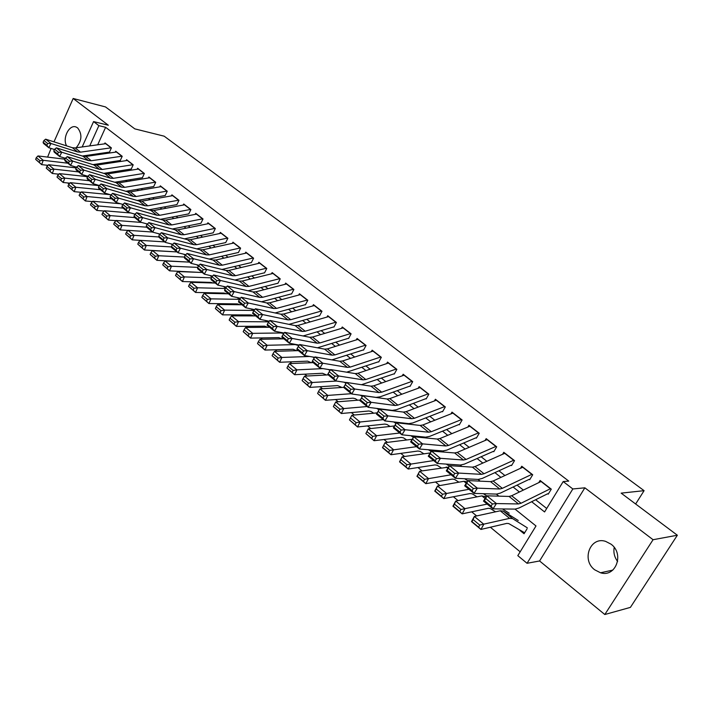 <?xml version="1.0" encoding="UTF-8"?>
<svg xmlns="http://www.w3.org/2000/svg" width="713" height="713" viewBox="0 0 713 713"><rect width="100%" height="100%" fill="white"/><g stroke="black" fill="none" stroke-linecap="round" stroke-linejoin="round"><path stroke-width="1.07" d="M76.148 147.787C81.933 140.8 82.432 134.169 77.628 127.894L76.282 127.11C69.428 123.768 62.031 138.269 66.63 145.889M594.695 569.803L600.515 572.78C615.782 577.753 624.624 553.787 610.988 544.144L605.604 541.372C590.23 536.185 581.202 559.946 594.695 569.803M69.036 184.07L67.699 182.956M51.069 148.438L47.602 157.11M82.173 146.958L93.572 121.593L108.331 125.238L73.172 98.483L105.515 106.932L134.81 128.875L164.186 136.192L644.089 490.669L621.148 493.138L677.35 535.231L630.408 607.378L604.811 614.517L653.063 539.714L584.856 487.817L572.833 488.958L527.05 563.288L517.816 555.65L535.998 525.962L514.991 509.082M584.856 487.817L539.581 560.971L604.811 614.517M539.581 560.971L527.05 563.288M179.97 271.243L180.46 271.644M192.84 281.858L193.499 282.401M205.941 292.669L206.779 293.355M219.292 303.676L220.299 304.504M232.884 314.879L234.078 315.868M246.725 326.304L248.115 327.445M260.833 337.935L262.411 339.236M275.2 349.789L276.992 351.259M289.852 361.865L291.858 363.523M304.781 374.182L307.009 376.018M320.003 386.74L322.463 388.763M335.529 399.538L338.229 401.758M351.366 412.595L354.308 415.019M367.516 425.919L370.715 428.558M383.995 439.511L387.462 442.372M400.813 453.379L404.556 456.472M417.978 467.541L422.016 470.865M435.509 481.997L439.85 485.571M453.406 496.756L458.058 500.588M471.694 511.836L476.667 515.936M490.366 527.237L520.169 551.817M73.172 98.483L53.992 141.851M677.35 535.231L653.063 539.714M109.517 152.021L111.397 147.894L104.989 142.921L104.57 143.839M120.301 160.434L122.208 156.29L115.702 151.236L115.274 152.172M131.263 168.981L133.197 164.81L126.584 159.685L126.148 160.63M142.404 177.671L144.365 173.473L137.645 168.259L137.199 169.231M153.723 186.494L155.71 182.278L148.883 176.976L148.42 177.965M165.229 195.469L167.243 191.227L160.3 185.843L159.828 186.842M176.922 204.595L178.972 200.317L171.913 194.845L171.423 195.87M160.425 219.337L188.802 213.855L190.888 209.569L183.713 203.998L183.214 205.041M200.906 223.294L203.009 218.971L195.71 213.312L195.193 214.372M213.196 232.875L215.335 228.525L207.911 222.768L207.385 223.864M225.7 242.625L227.866 238.249L220.317 232.393L219.773 233.507M238.418 252.545L240.611 248.142L232.937 242.188L232.376 243.32M251.35 262.634L253.587 258.204L245.78 252.144L245.192 253.311M264.523 272.901L266.787 268.445L258.837 262.277L258.24 263.471M277.918 283.346L280.218 278.863L272.125 272.589L271.51 273.81M291.555 293.988L293.89 289.469L285.655 283.088L285.013 284.327M305.431 304.808L307.802 300.262L299.424 293.765L298.756 295.039M319.567 315.832L321.973 311.26L313.444 304.638L312.749 305.948M333.951 327.053L336.402 322.454L327.713 315.707L327 317.062M348.612 338.479L351.099 333.853L342.249 326.991L341.509 328.372M363.541 350.128L366.063 345.466L357.053 338.47L356.286 339.896M378.746 361.99L381.321 357.302L372.133 350.172L371.33 351.643M394.244 374.075L396.865 369.352L387.498 362.097L386.669 363.612M410.046 386.393L412.702 381.642L403.157 374.245L402.292 375.804M426.151 398.95L428.852 394.173L419.119 386.624L418.219 388.246M442.568 411.757L445.313 406.945L435.393 399.253L434.449 400.92M459.306 424.814L462.104 419.966L451.989 412.123L450.99 413.861M476.382 438.13L479.225 433.254L468.913 425.251L467.862 427.051M493.797 451.712L496.694 446.801L486.168 438.638L485.072 440.518M511.569 465.571L514.519 460.634L503.779 452.3L502.62 454.252M529.706 479.715L532.709 474.742L521.747 466.24L520.526 468.281M519.937 530.392L524.055 533.743L527.05 528.841M531.657 501.72L544.58 511.943L563.19 481.56L568.742 481.097L105.622 127.306L97.699 144.801M97.013 153.892L98.002 154.676M107.779 162.386L108.875 163.25M118.714 171.013L119.927 171.958M129.837 179.774L131.156 180.817M141.129 188.678L142.564 189.81M152.618 197.733L154.168 198.963M164.284 206.939L165.969 208.267M176.156 216.297L177.965 217.723M188.223 225.816L190.166 227.34M200.505 235.495L202.572 237.126M212.991 245.343L215.201 247.081M225.691 255.352L228.053 257.215M238.614 265.548L241.128 267.527M251.769 275.913L254.434 278.017M265.156 286.474L267.981 288.694M278.783 297.214L281.769 299.576M292.651 308.15L295.815 310.645M306.777 319.29L310.119 321.928M321.162 330.636L324.682 333.417M335.823 342.195L339.531 345.119M350.751 353.96L354.655 357.044M365.965 365.956L370.074 369.2M381.473 378.184L385.786 381.589M397.275 390.644L401.811 394.218M413.388 403.353L418.148 407.105M429.814 416.303L434.814 420.242M446.579 429.52L451.81 433.647M463.673 442.996L469.154 447.327M481.115 456.757L486.854 461.284M498.913 470.785L504.929 475.526M517.085 485.116L523.369 490.072M535.632 499.742L546.711 508.476M548.226 494.162L551.283 489.154L540.089 480.473L538.796 482.612M635.639 503.993L644.089 490.669M93.572 121.593L98.875 125.657L89.731 145.907M105.622 127.306L98.875 125.657M563.19 481.56L572.833 488.958M498.877 496.15L496.31 494.091M480.197 481.15L478.022 479.403M461.908 466.462L460.117 465.028M444.003 452.087L442.568 450.937M426.463 438.005L425.385 437.14M409.28 424.208L408.54 423.611M92.886 154.489L93.875 155.274M103.643 163.01L104.74 163.874M114.579 171.664L115.782 172.617M125.693 180.451L127.012 181.494M136.985 189.391L138.42 190.523M148.464 198.472L150.015 199.702M160.14 207.715L161.815 209.043M172.002 217.1L173.812 218.534M184.07 226.654L186.004 228.187M196.342 236.368L198.419 238.008M208.829 246.243L211.039 247.999M221.529 256.297L223.891 258.159M234.452 266.528L236.966 268.507M247.607 276.929L250.272 279.041M260.994 287.526L263.819 289.763M274.63 298.31L277.615 300.681M288.507 309.29L291.662 311.795M302.633 320.476L305.975 323.123M317.027 331.866L320.547 334.655M331.688 343.47L335.395 346.402M346.625 355.288L350.529 358.381M361.847 367.338L365.956 370.582M377.355 379.61L381.678 383.033M393.175 392.123L397.711 395.715M409.298 404.886L414.057 408.656M425.741 417.898L430.732 421.846M442.515 431.169L447.746 435.313M459.627 444.707L465.108 449.056M477.077 458.521L482.826 463.076M494.902 472.63L500.918 477.389M513.093 487.024L519.385 492.006M617.627 561.479C614.428 557.192 613.287 552.513 614.214 547.432M550.614 488.637L521.051 503.244L518.494 503.948L496.417 503.565L493.04 508.859L515.187 509.091L519.019 508.004L547.691 493.744M491.07 506.078L493.04 508.859L483.476 501.087L486.836 495.811L496.417 503.565L492.425 503.957L485.713 498.521L484.368 500.633L491.07 506.078L492.425 503.957M541.292 481.409L511.649 495.749L509.082 496.435L486.836 495.811L485.713 498.521M483.476 501.087L484.368 500.633M473.102 519.563L471.961 521.631L478.575 527.13L479.733 525.053L473.102 519.563L474.35 516.444L483.815 524.26L480.927 529.447L471.489 521.613L474.35 516.444L500.25 510.793L503.289 511.096L518.235 520.499M479.733 525.053L509.59 518.36L512.594 518.627L527.335 527.852M524.643 532.789L508.752 523.565L506.738 523.404L480.927 529.447L478.575 527.13M471.961 521.631L471.489 521.613M532.067 474.252L502.344 488.334L499.768 488.993L477.353 488.155L474.029 493.405L496.515 494.091L500.383 493.084L529.206 479.332M472.051 490.633L474.029 493.405L464.68 485.803L467.978 480.571L477.353 488.155L473.379 488.53L466.819 483.209L465.491 485.303L472.051 490.633L473.379 488.53M522.941 467.167L493.138 480.999L490.553 481.64L467.978 480.571L466.819 483.209M464.68 485.803L465.491 485.303M513.904 460.161L484.029 473.744L481.427 474.359L458.7 473.075L455.429 478.289L478.227 479.412L482.131 478.476L511.105 465.206M453.441 475.518L455.429 478.289L446.276 470.847L449.52 465.651L458.7 473.075L454.751 473.432L448.325 468.227L447.024 470.304L453.441 475.518L454.751 473.432M504.964 453.218L475.01 466.56L472.407 467.149L449.52 465.651L448.325 468.227M446.276 470.847L447.024 470.304M496.105 446.347L466.088 459.448L463.468 460.019L440.438 458.316L437.221 463.486L460.322 465.036L464.261 464.163L493.36 451.365M435.233 460.732L437.221 463.486L428.263 456.204L431.454 451.053L440.438 458.316L436.516 458.655L430.233 453.557L428.95 455.625L435.233 460.732L436.516 458.655M487.344 439.547L457.265 452.407L454.636 452.96L431.454 451.053L430.233 453.557M428.263 456.204L428.95 455.625M478.664 432.818L448.522 445.447L445.883 445.973L422.568 443.869L419.404 449.003L442.782 450.955L446.748 450.144L475.972 437.809M417.408 446.249L419.404 449.003L410.635 441.873L413.772 436.757L422.568 443.869L418.674 444.19L412.515 439.199L411.258 441.249L417.408 446.249L418.674 444.19M470.072 426.151L439.868 438.548L437.221 439.056L413.772 436.757L412.515 439.199M410.635 441.873L411.258 441.249M454.448 504.1L453.325 506.159L459.796 511.542L460.928 509.474L454.448 504.1L455.714 501.052L464.983 508.708L462.158 513.859L452.924 506.185L455.714 501.052L481.881 495.891L486.097 496.979M502.487 508.957L509.225 513.226M460.928 509.474L487.184 504.1M495.588 511.809L490.277 508.529L488.227 508.316L462.158 513.859L459.796 511.542M436.187 488.975L435.09 491.016L441.427 496.284L442.532 494.234L436.187 488.975L437.488 485.99L446.552 493.476L443.789 498.601L434.752 491.097L437.488 485.99L463.887 481.302L467.175 481.836M483.352 493.69L486.792 495.891M442.532 494.234L468.958 489.287M477.059 496.845L472.184 493.797L470.099 493.548L443.789 498.601L441.427 496.284M418.308 474.163L417.239 476.195L423.442 481.355L424.52 479.314L418.308 474.163L419.636 471.248L428.513 478.575L425.804 483.672L416.953 476.32L419.636 471.248L448.611 467.113M464.635 478.744L467.835 480.803M424.52 479.314L451.115 474.778M458.922 482.184L454.457 479.368L452.345 479.083L425.804 483.672L423.442 481.355M400.813 459.662L399.761 461.685L405.831 466.73L406.891 464.707L400.813 459.662L402.159 456.81L410.857 463.985L408.201 469.047L399.538 461.855L402.159 456.81L430.278 452.96M446.32 464.101L449.288 466.026M406.891 464.707L433.638 460.571M441.16 467.826L437.096 465.233L434.957 464.912L408.201 469.047L405.831 466.73M461.561 419.547L431.312 431.721L428.647 432.212L405.073 429.725L401.954 434.814L425.599 437.158L429.591 436.409L458.922 424.511M399.957 432.069L401.954 434.814L393.371 427.836L396.455 422.764L405.073 429.725L401.196 430.028L395.171 425.144L393.933 427.176L399.957 432.069L401.196 430.028M453.138 413.014L422.827 424.966L420.162 425.438L396.455 422.764L395.171 425.144M393.371 427.836L393.933 427.176M383.674 445.465L382.64 447.479L388.594 452.416L389.628 450.402L383.674 445.465L385.047 442.675L393.558 449.707L390.965 454.734L382.48 447.684L385.047 442.675L412.221 439.279M430.616 449.939L432.123 450.928M428.406 449.751L431.151 451.552M389.628 450.402L416.517 446.65M423.772 453.753L420.082 451.382L417.916 451.026L390.965 454.734L388.594 452.416M444.796 406.544L414.44 418.281L411.766 418.727L387.934 415.866L384.868 420.928L408.763 423.638L412.782 422.952L442.203 411.472M382.863 418.192L384.868 420.928L376.455 414.084L379.494 409.048L387.934 415.866L384.084 416.16L378.184 411.374L376.963 413.397L382.863 418.192L384.084 416.16M436.534 400.136L406.134 411.659L403.442 412.087L379.494 409.048L378.184 411.374M376.455 414.084L376.963 413.397M366.892 431.561L365.876 433.557L371.705 438.397L372.721 436.392L366.892 431.561L368.282 428.825L394.512 425.964M413.014 435.91L414.387 436.819M410.857 435.696L413.397 437.372M368.282 428.825L376.624 435.714L399.735 433.014M372.721 436.392L376.624 435.714L374.075 440.714L365.876 433.557M406.731 439.966L403.406 437.818L401.223 437.417L374.075 440.714L371.705 438.397M428.353 393.79L397.907 405.1L395.207 405.51L371.143 402.301L368.131 407.319L392.257 410.385L396.294 409.761L425.813 398.692M366.117 404.592L368.131 407.319L359.887 400.617L362.881 395.617L371.143 402.301L367.329 402.578L361.536 397.89L360.341 399.895L366.117 404.592L367.329 402.578M420.251 387.507L389.761 398.612L387.061 399.004L362.881 395.617L361.536 397.89M359.887 400.617L360.341 399.895M350.44 417.934L349.45 419.921L355.163 424.663L356.161 422.675L350.44 417.934L351.865 415.251L377.195 412.872M395.786 422.167L396.722 422.791M393.683 421.927L396.018 423.477M351.865 415.251L360.029 422.007L383.291 419.645M356.161 422.675L360.029 422.007L357.534 426.971L349.45 419.921M390.047 426.454L387.061 424.511L384.851 424.075L357.534 426.971L355.163 424.663M412.23 381.277L381.696 392.186L378.986 392.56L354.7 389.004L351.732 393.986L376.072 397.391L380.136 396.82L409.734 386.152M404.28 375.118L373.71 385.822L370.992 386.17L346.598 382.462L354.7 389.004L350.903 389.271L345.235 384.672L344.049 386.669L349.718 391.268L350.903 389.271M349.718 391.268L351.732 393.986L343.657 387.417L344.049 386.669M346.598 382.462L345.235 384.672M334.326 404.583L333.363 406.562L338.951 411.205L339.932 409.226L334.326 404.583L335.77 401.954L360.261 400.002M378.906 408.692L379.485 409.075M376.856 408.433L379.004 409.859M335.77 401.954L343.773 408.576L367.168 406.535M339.932 409.226L343.773 408.576L341.331 413.513L333.363 406.562M373.683 413.201L371.036 411.463L368.799 411L341.331 413.513L338.951 411.205M396.41 369.004L365.796 379.521L363.077 379.851L338.586 375.974L335.663 380.92L346.527 382.578M361.446 384.717L393.968 373.853M388.612 362.962L357.962 373.273L355.234 373.594L330.645 369.566L338.586 375.974L334.807 376.223L329.254 371.723L328.087 373.701L333.639 378.211L334.807 376.223M333.639 378.211L335.663 380.92L327.739 374.485L328.087 373.701M330.645 369.566L329.254 371.723M318.533 391.499L317.588 393.46L323.069 398.014L324.032 396.045L318.533 391.499L319.994 388.924L343.693 387.346M360.377 395.198L362.347 396.517M319.994 388.924L327.837 395.412L351.366 393.692M324.032 396.045L327.837 395.412L325.44 400.323L317.588 393.46M357.65 400.207L355.324 398.665L353.06 398.175L325.44 400.323L323.069 398.014M380.894 356.963L350.208 367.097L347.472 367.391L322.784 363.211L319.905 368.113L330.467 369.842M346.652 372.186L378.487 361.785M373.238 351.028L342.525 360.974L339.789 361.259L315.003 356.919L322.784 363.211L319.041 363.443L313.586 359.031L312.446 360.992L317.882 365.413L319.041 363.443M317.882 365.413L319.905 368.113L312.142 361.812L312.446 360.992M315.003 356.919L313.586 359.031M303.052 378.665L302.116 380.617L307.499 385.082L308.435 383.131L303.052 378.665L304.531 376.152L328.221 374.878M344.227 382.221L346.01 383.425M304.531 376.152L312.223 382.507L336.491 381.045M308.435 383.131L312.223 382.507L309.87 387.391L302.116 380.617M341.937 387.462L337.632 385.599L309.87 387.391L307.499 385.082M365.662 345.145L334.914 354.905L332.169 355.172L307.303 350.689L304.46 355.564L314.718 357.347M331.937 359.878L363.3 349.94M358.149 339.326L327.383 348.898L324.629 349.147L299.665 344.522L307.303 350.689L303.578 350.912L298.23 346.589L297.107 348.532L302.437 352.864L303.578 350.912M302.437 352.864L304.46 355.564L296.858 349.379L297.107 348.532M299.665 344.522L298.23 346.589M287.874 366.09L286.956 368.033L292.232 372.409L293.15 370.466L287.874 366.09L289.362 363.621L313.167 362.632M328.408 369.503L329.994 370.582M289.362 363.621L296.911 369.86L322.962 368.612M293.15 370.466L296.911 369.86L294.603 374.708L286.956 368.033M326.518 374.967L322.49 373.264L294.603 374.708L292.232 372.409M350.707 333.55L319.914 342.953L317.16 343.185L292.116 338.417L289.318 343.247L299.273 345.092M317.41 347.81L348.39 338.31M343.336 327.828L312.517 337.053L309.754 337.276L284.63 332.365L292.116 338.417L288.409 338.622L283.177 334.379L282.063 336.313L287.294 340.564L288.409 338.622M287.294 340.564L289.318 343.247L281.858 337.187L282.063 336.313M284.63 332.365L283.177 334.379M272.981 353.755L272.09 355.689L277.259 359.976L278.159 358.051L272.981 353.755L274.496 351.34L298.391 350.627M312.784 357.017L314.29 357.988M274.496 351.34L281.893 357.454L309.62 356.464M278.159 358.051L281.893 357.454L279.63 362.275L272.09 355.689M311.403 362.703L307.633 361.152L279.63 362.275L277.259 359.976M258.382 341.661L257.5 343.577L262.571 347.784L263.462 345.867L258.382 341.661L259.906 339.29L283.89 338.835M259.906 339.29L267.161 345.279L295.253 344.602L298.899 345.627M263.462 345.867L267.161 345.279L264.942 350.074L257.5 343.577M296.572 350.68L293.052 349.281L264.942 350.074L262.571 347.784M244.06 329.789L243.195 331.697L248.169 335.823L249.042 333.916L244.06 329.789L245.593 327.463L269.657 327.267M245.593 327.463L252.714 333.345L280.904 332.971L283.774 333.55M249.042 333.916L252.714 333.345L250.539 338.114L243.195 331.697M282.018 338.871L278.747 337.614L250.539 338.114L248.169 335.823M336.028 322.16L305.191 331.215L302.428 331.42L277.223 326.376L274.469 331.18L284.13 333.06M303.087 335.975L333.755 326.902M328.791 316.545L297.936 325.431L295.164 325.627L269.879 320.44L277.223 326.376L273.542 326.572L268.409 322.41L267.313 324.326L272.437 328.497L273.542 326.572M272.437 328.497L274.469 331.18L267.152 325.226L267.313 324.326M269.879 320.44L268.409 322.41M321.616 310.984L290.744 319.7L287.963 319.879L262.616 314.567L259.897 319.335L269.282 321.242M288.997 324.362L319.388 315.69M314.513 305.467L283.622 314.023L280.842 314.183L255.414 308.747L262.616 314.567L258.953 314.754L253.917 310.672L252.839 312.579L257.874 316.661L258.953 314.754M257.874 316.661L259.897 319.335L252.714 313.497L252.839 312.579M255.414 308.747L253.917 310.672M307.463 300.004L276.555 308.399L273.774 308.542L248.284 302.98L245.602 307.713L254.71 309.647M275.138 312.962L305.271 304.683M300.485 294.594L269.567 302.829L266.778 302.954L241.217 297.268L248.284 302.98L244.648 303.159L239.702 299.148L238.641 301.038L243.579 305.057L244.648 303.159M243.579 305.057L245.602 307.713L238.561 301.982L238.641 301.038M241.217 297.268L239.702 299.148M229.996 318.141L229.149 320.039L234.033 324.094L234.889 322.196L229.996 318.141L231.547 315.859L255.691 315.912M231.547 315.859L238.534 321.634L268.846 321.83M234.889 322.196L238.534 321.634L236.404 326.376L229.149 320.039M267.74 327.285L264.701 326.171L236.404 326.376L234.033 324.094M293.569 289.22L262.634 297.303L259.844 297.419L234.221 291.617L231.582 296.314L240.415 298.266M261.502 301.786L291.412 293.872M286.706 283.899L255.762 291.831L252.972 291.929L227.287 286.011L234.221 291.617L230.602 291.777L225.754 287.847L224.702 289.728L229.55 293.658L230.602 291.777M229.55 293.658L231.582 296.314L224.666 290.69L224.702 289.728M227.287 286.011L225.754 287.847M216.199 306.715L215.371 308.595L220.165 312.579L221.003 310.69L216.199 306.715L217.768 304.478L241.974 304.763M217.768 304.478L224.622 310.137L254.104 310.422M221.003 310.69L224.622 310.137L222.527 314.852L215.371 308.595M253.721 315.904L250.914 314.932L222.527 314.852L220.165 312.579M279.915 278.631L248.962 286.403L246.163 286.492L220.415 280.459L217.813 285.12L226.386 287.089M248.097 290.806L277.794 283.257M273.177 273.4L242.215 281.029L239.408 281.109L213.606 274.96L220.415 280.459L216.823 280.61L212.064 276.751L211.03 278.614L215.789 282.482L216.823 280.61M215.789 282.482L217.813 285.12L211.03 279.603L211.03 278.614M213.606 274.96L212.064 276.751M202.661 295.494L201.841 297.366L206.547 301.269L207.376 299.398L202.661 295.494L204.239 293.301L228.499 293.809M204.239 293.301L210.968 298.863L239.604 299.335M207.376 299.398L210.968 298.863L208.909 303.542L201.841 297.366M239.96 304.736L237.367 303.898L208.909 303.542L206.547 301.269M266.493 268.222L235.531 275.699L232.723 275.771L206.868 269.505L204.301 274.14L212.617 276.109M234.925 280.04L264.416 272.821M259.88 263.088L228.9 270.423L226.092 270.477L200.184 264.104L206.868 269.505L203.303 269.648L198.624 265.86L197.599 267.714L202.269 271.501L203.303 269.648M202.269 271.501L204.301 274.14L197.635 268.721L197.599 267.714M200.184 264.104L198.624 265.86M189.364 284.478L188.562 286.341L193.187 290.173L193.989 288.31L189.364 284.478L190.95 282.321L215.273 283.052M190.95 282.321L197.563 287.785L225.388 288.498M193.989 288.31L197.563 287.785L195.54 292.446L188.562 286.341M226.449 293.765L224.069 293.061L195.54 292.446L193.187 290.173M253.311 257.99L222.34 265.191L219.524 265.227L193.562 258.748L191.031 263.347L199.096 265.325M221.975 269.461L251.27 262.571M246.805 252.946L215.825 260.004L213.018 260.031L187.002 253.445L193.562 258.748L190.023 258.89L185.425 255.165L184.417 257.001L189.007 260.726L190.023 258.89M189.007 260.726L191.031 263.347L184.489 258.035L184.417 257.001M187.002 253.445L185.425 255.165M176.316 273.667L175.523 275.512L180.059 279.282L180.852 277.428L176.316 273.667L177.911 271.546L202.278 272.491M177.911 271.546L184.4 276.911L211.458 277.847M180.852 277.428L184.4 276.911L182.421 281.537L175.523 275.512M213.16 282.99L211.003 282.41L182.421 281.537L180.059 279.282M240.352 247.946L209.381 254.862L206.565 254.88L180.496 248.195L178.009 252.759L185.826 254.728M209.248 259.077L238.347 252.491M233.962 242.981L202.982 249.764L200.166 249.764L174.061 242.981L180.496 248.195L176.976 248.32L172.466 244.666L171.477 246.493L175.977 250.147L176.976 248.32M175.977 250.147L178.009 252.759L171.583 247.536L171.477 246.493M174.061 242.981L172.466 244.666M163.491 263.044L162.724 264.88L167.181 268.578L167.956 266.742L163.491 263.044L165.104 260.967L189.515 262.117M165.104 260.967L171.477 266.234L197.795 267.366M167.956 266.742L171.477 266.234L169.525 270.833L162.724 264.88M200.068 272.411L169.525 270.833L167.181 268.578M227.616 238.062L196.645 244.711L193.82 244.702L167.671 237.821L165.211 242.358L172.796 244.318M196.735 248.873L225.647 242.589M221.333 233.187L190.362 239.702L187.537 239.684L161.343 232.705L167.671 237.821L164.168 237.937L159.748 234.354L158.767 236.163L163.188 239.755L164.168 237.937M163.188 239.755L165.211 242.358L158.901 237.224L158.767 236.163M161.343 232.705L159.748 234.354M150.906 252.607L150.14 254.443L154.516 258.07L155.282 256.243L150.906 252.607L152.52 250.575L176.967 251.921M152.52 250.575L158.785 255.744L184.426 257.054M155.282 256.243L158.785 255.744L156.869 260.325L150.14 254.443M187.145 262.001L156.869 260.325L154.516 258.07M215.103 228.347L184.132 234.737L181.307 234.711L155.069 227.634L152.644 232.144L159.997 234.087M184.426 238.855L213.16 232.848M208.918 223.552L177.947 229.818L175.122 229.773L148.857 222.616L155.069 227.634L151.593 227.741L147.243 224.221L146.272 226.021L150.621 229.55L151.593 227.741M150.621 229.55L152.644 232.144L146.441 227.099L146.272 226.021M148.857 222.616L147.243 224.221M138.536 242.367L137.787 244.176L142.083 247.75L142.841 245.932L138.536 242.367L140.158 240.361L164.641 241.894M140.158 240.361L146.308 245.441L171.521 246.93M142.841 245.932L146.308 245.441L144.427 249.996L137.787 244.176M174.337 251.769L144.427 249.996L142.083 247.75M202.786 218.802L171.824 224.934L168.999 224.88L142.689 217.634L140.292 222.099L147.431 224.034M172.332 229.016L200.879 223.276M196.708 214.087L165.755 220.094L162.929 220.032L136.584 212.697L142.689 217.634L139.231 217.732L134.962 214.265L134.008 216.057L138.277 219.524L139.231 217.732M138.277 219.524L140.292 222.099L134.204 217.153L134.008 216.057M136.584 212.697L134.962 214.265M190.683 209.408L159.739 215.299L156.905 215.228L130.532 207.795L128.162 212.242L135.078 214.158M184.703 204.774L153.767 210.54L150.933 210.46L124.525 202.947L130.532 207.795L127.092 207.893L122.894 204.488L121.95 206.262L126.148 209.667L127.092 207.893M126.148 209.667L128.162 212.242L122.173 207.376L121.95 206.262M124.525 202.947L122.894 204.488M178.776 200.175L147.849 205.825L145.015 205.736L118.572 198.134L116.237 202.545L122.939 204.444M148.723 209.827L176.94 204.595M172.903 195.612L141.976 201.146L139.142 201.048L112.672 193.366L118.572 198.134L115.158 198.223L111.032 194.872L110.105 196.636L114.223 199.988L115.158 198.223M114.223 199.988L116.237 202.545L110.355 197.768L110.105 196.636M112.672 193.366L111.032 194.872M126.379 232.295L125.648 234.096L129.873 237.607L130.613 235.798L126.379 232.295L128.01 230.326L152.52 232.046M128.01 230.326L134.062 235.326L158.865 236.966M130.613 235.798L134.062 235.326L132.208 239.844L125.648 234.096M161.441 241.698L132.208 239.844L129.873 237.607M114.437 222.394L113.715 224.194L117.868 227.643L118.59 225.843L114.437 222.394L116.076 220.469L141.495 222.429M116.076 220.469L122.021 225.379L146.539 227.18M118.59 225.843L122.021 225.379L120.203 229.871L113.715 224.194M127.939 230.415L120.203 229.871L117.868 227.643M102.699 212.67L101.986 214.461L106.068 217.848L106.781 216.057L102.699 212.67L104.348 210.772L130.942 213.009M104.348 210.772L110.185 215.602L134.73 217.581M106.781 216.057L110.185 215.602L108.403 220.067L101.986 214.461M115.925 220.647L108.403 220.067L106.068 217.848M167.065 191.084L136.156 196.512L133.322 196.396L106.825 188.642L104.526 193.018L111.023 194.899M137.208 200.478L165.273 195.478M161.281 186.601L130.381 191.904L127.547 191.788L101.023 183.954L106.825 188.642L103.43 188.713L99.374 185.425L98.456 187.18L102.512 190.469L103.43 188.713M102.512 190.469L104.526 193.018L98.733 188.321L98.456 187.18M101.023 183.954L99.374 185.425M91.157 203.116L90.462 204.889L94.472 208.223L95.177 206.44L91.157 203.116L92.815 201.253L120.533 203.758M92.815 201.253L98.554 205.995L123.117 208.134M95.177 206.44L98.554 205.995L96.799 210.433L90.462 204.889M104.107 211.048L96.799 210.433L94.472 208.223M155.55 182.145L124.659 187.35L121.825 187.216L95.275 179.302L93.002 183.66L99.33 185.514M125.871 191.289L153.803 186.512M149.855 177.733L118.982 182.822L116.148 182.68L89.571 174.694L95.275 179.302L91.906 179.373L87.913 176.138L87.004 177.876L90.988 181.111L91.906 179.373M90.988 181.111L93.002 183.66L87.316 179.034L87.004 177.876M89.571 174.694L87.913 176.138M79.82 193.713L79.134 195.478L83.073 198.758L83.769 196.984L79.82 193.713L81.478 191.886L110.265 194.676M81.478 191.886L87.12 196.547L111.691 198.856M83.769 196.984L87.12 196.547L85.391 200.968L79.134 195.478M92.494 201.61L85.391 200.968L83.073 198.758M144.213 173.357L113.349 178.33L110.515 178.188L83.92 170.122L81.674 174.444L87.833 176.289M114.722 182.252L142.511 177.689M138.607 169.008L107.77 173.883L104.927 173.722L78.314 165.594L83.92 170.122L80.569 170.184L76.647 167.002L75.747 168.731L79.669 171.913L80.569 170.184M79.669 171.913L81.674 174.444L76.086 169.899L75.747 168.731M78.314 165.594L76.647 167.002M68.662 184.471L67.985 186.227L71.87 189.444L72.548 187.688L68.662 184.471L70.329 182.671L99.25 185.656M70.329 182.671L75.881 187.261L100.462 189.72M72.548 187.688L75.881 187.261L74.179 191.654L67.985 186.227M81.086 192.314L74.179 191.654L71.87 189.444M133.055 164.703L102.226 169.471L99.392 169.302L72.753 161.102L70.534 165.398L76.541 167.216M103.75 173.366L131.406 169.008M127.547 160.425L96.736 165.086L93.893 164.917L67.245 156.646L72.753 161.102L69.419 161.156L65.569 158.028L64.678 159.739L68.537 162.876L69.419 161.156M68.537 162.876L70.534 165.398L65.035 160.924L64.678 159.739M67.245 156.646L65.569 158.028M57.691 175.38L57.031 177.127L60.846 180.3L61.514 178.544L57.691 175.38L59.366 173.615L87.619 176.699M59.366 173.615L64.821 178.125L89.41 180.737M61.514 178.544L64.821 178.125L63.154 182.492L57.031 177.127M69.856 183.179L63.154 182.492L60.846 180.3M122.075 156.183L91.282 160.746L88.448 160.568L61.773 152.226L59.589 156.495L65.427 158.295M92.957 164.623L120.47 160.47M116.656 151.976L85.881 156.441L83.038 156.245L56.354 147.841L61.773 152.226L58.466 152.27L54.669 149.195L53.796 150.898L57.584 153.981L58.466 152.27M57.584 153.981L59.589 156.495L54.179 152.092L53.796 150.898M56.354 147.841L54.669 149.195M46.906 166.441L46.256 168.179L50.008 171.298L50.659 169.56L46.906 166.441L48.582 164.712L76.193 167.885M48.582 164.712L53.947 169.141L78.546 171.904M50.659 169.56L53.947 169.141L52.307 173.482L46.256 168.179M58.822 174.195L52.307 173.482L50.008 171.298M111.273 147.796L80.516 152.163L77.681 151.967L50.98 143.491L48.814 147.734L54.509 149.516M82.325 156.022L109.704 152.065M105.934 143.661L75.195 147.921L72.361 147.716L45.641 139.178L50.98 143.491L47.682 143.536L43.948 140.506L43.092 142.199L46.817 145.229L47.682 143.536M46.817 145.229L48.814 147.734L43.493 143.411L43.092 142.199M45.641 139.178L43.948 140.506M36.292 157.653L35.65 159.382L39.34 162.439L39.99 160.71L36.292 157.653L37.976 155.942L64.963 159.204M37.976 155.942L43.252 160.309L67.842 163.206M39.99 160.71L43.252 160.309L41.639 164.623L35.65 159.382M47.958 165.354L41.639 164.623L39.34 162.439M521.051 503.244L511.649 495.749M518.494 503.948L509.082 496.435M550.391 488.744L541.069 481.507M500.25 510.793L509.59 518.36M503.289 511.096L512.594 518.627M502.344 488.334L493.138 480.999M499.768 488.993L490.553 481.64M531.845 474.35L522.718 467.265M484.029 473.744L475.01 466.56M481.427 474.359L472.407 467.149M513.681 460.259L504.733 453.316M466.088 459.448L457.265 452.407M463.468 460.019L454.636 452.96M495.883 446.445L487.113 439.645M448.522 445.447L439.868 438.548M445.883 445.973L437.221 439.056M478.432 432.907L469.84 426.24M481.881 495.891L485.116 498.521M484.956 496.257L486.008 497.113M463.887 481.302L466.284 483.254M446.258 467.015L447.862 468.316M428.985 453.022L429.823 453.691M431.312 431.721L422.827 424.966M428.647 432.212L420.162 425.438M461.338 419.636L452.907 413.103M414.44 418.281L406.134 411.659M411.766 418.727L403.442 412.087M444.564 406.624L436.303 400.216M397.907 405.1L389.761 398.612M395.207 405.51L387.061 399.004M428.13 393.87L420.019 387.587M381.696 392.186L373.71 385.822M378.986 392.56L370.992 386.17M411.998 381.357L404.048 375.19M365.796 379.521L357.962 373.273M363.077 379.851L355.234 373.594M396.178 369.084L388.38 363.033M350.208 367.097L342.525 360.974M347.472 367.391L339.789 361.259M380.653 357.035L373.006 351.099M334.914 354.905L327.383 348.898M332.169 355.172L324.629 349.147M365.421 345.217L357.917 339.388M319.914 342.953L312.517 337.053M317.16 343.185L309.754 337.276M350.475 333.613L343.105 327.9M297.891 344.834L298.747 345.52M280.031 332.258L280.904 332.971M283.097 332.855L283.845 333.461M305.191 331.215L297.936 325.431M302.428 331.42L295.164 325.627M335.796 322.231L328.559 316.608M290.744 319.7L283.622 314.023M287.963 319.879L280.842 314.183M321.385 311.046L314.273 305.529M276.555 308.399L269.567 302.829M273.774 308.542L266.778 302.954M307.232 300.066L300.253 294.647M265.494 320.476L266.822 321.545M268.578 321.1L269.077 321.51M262.634 297.303L255.762 291.831M259.844 297.419L252.972 291.929M293.328 289.282L286.474 283.952M251.234 308.907L252.99 310.342M248.962 286.403L242.215 281.029M246.163 286.492L239.408 281.109M279.674 278.685L272.936 273.453M237.233 297.562L239.416 299.326M235.531 275.699L228.9 270.423M232.723 275.771L226.092 270.477M266.261 268.275L259.639 263.133M223.49 286.421L225.593 288.132M222.34 265.191L215.825 260.004M219.524 265.227L213.018 260.031M253.079 258.044L246.573 252.99M210.005 275.485L211.904 277.027M209.381 254.862L202.982 249.764M206.565 254.88L200.166 249.764M240.121 247.99L233.721 243.026M196.761 264.746L198.472 266.136M196.645 244.711L190.362 239.702M193.82 244.702L187.537 239.684M227.385 238.106L221.101 233.231M183.749 254.202L185.273 255.441M184.132 234.737L177.947 229.818M181.307 234.711L175.122 229.773M214.863 228.392L208.686 223.597M170.977 243.846L172.323 244.942M171.824 224.934L165.755 220.094M168.999 224.88L162.929 220.032M202.554 218.838L196.476 214.123M159.739 215.299L153.767 210.54M156.905 215.228L150.933 210.46M190.451 209.444L184.471 204.809M147.849 205.825L141.976 201.146M145.015 205.736L139.142 201.048M178.544 200.21L172.662 195.647M158.42 233.668L159.596 234.622M146.094 223.677L147.101 224.488M133.973 213.847L134.819 214.533M136.156 196.512L130.381 191.904M133.322 196.396L127.547 191.788M166.833 191.12L161.049 186.637M122.066 204.194L122.752 204.756M124.659 187.35L118.982 182.822M121.825 187.216L116.148 182.68M155.309 182.18L149.623 177.769M110.355 194.702L110.889 195.139M113.349 178.33L107.77 173.883M110.515 178.188L104.927 173.722M143.973 173.384L138.375 169.043M102.226 169.471L96.736 165.086M99.392 169.302L93.893 164.917M132.823 164.73L127.306 160.452M91.282 160.746L85.881 156.441M88.448 160.568L83.038 156.245M121.843 156.209L116.415 152.003M80.516 152.163L75.195 147.921M77.681 151.967L72.361 147.716M111.032 147.832L105.693 143.687M600.515 572.78L612.797 570.106"/></g></svg>
